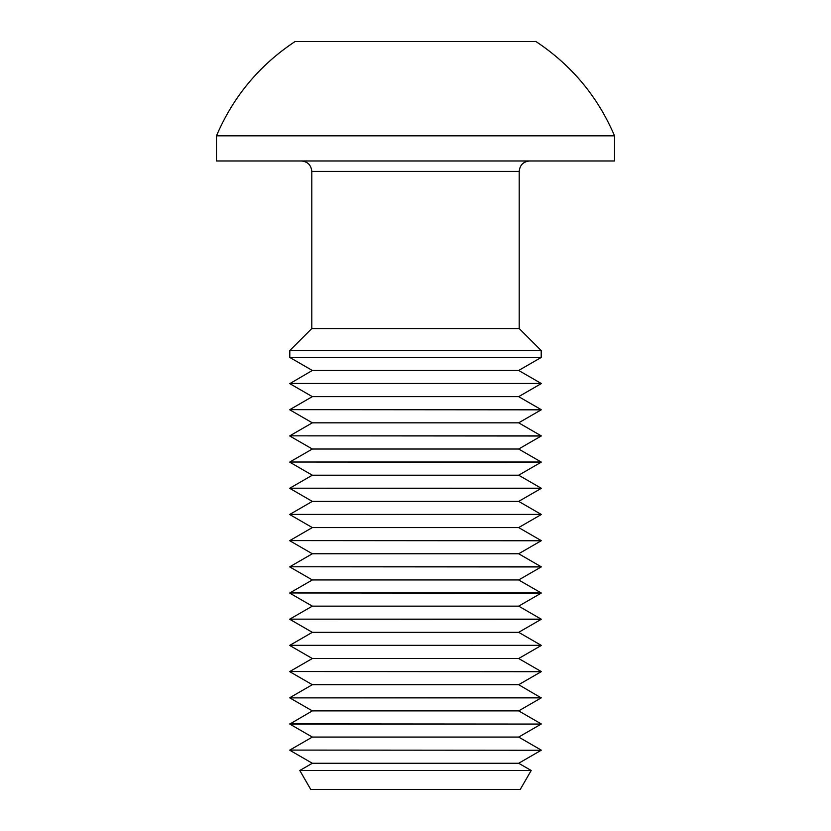 <?xml version="1.0" encoding="UTF-8"?>
<svg xmlns="http://www.w3.org/2000/svg" width="831" height="831" viewBox="0 0 831 831"><rect width="100%" height="100%" fill="white"/><g stroke="black" fill="none" stroke-linecap="round" stroke-linejoin="round"><path stroke-width="1.25" d="M311.802 328.557L519.198 328.557L519.198 171.435L311.802 171.435L311.802 328.557L289.801 350.557L541.199 350.557L541.199 357.455L289.801 357.455L312.321 370.46L289.801 383.642L541.199 383.642L518.679 396.647L312.321 396.647L289.801 383.642M216.476 135.827L216.476 160.965L614.525 160.965L614.525 135.827C597.738 96.562 571.551 65.14 535.964 41.55L295.036 41.55C259.449 65.14 233.262 96.562 216.476 135.827L614.525 135.827M289.801 383.465L541.199 383.465L518.679 370.46L312.321 370.46M518.679 396.647L541.199 409.652L289.801 409.652L541.199 409.828L518.679 422.834L312.321 422.834L289.801 409.828M518.679 422.834L541.199 435.839L289.801 435.839L541.199 436.015L518.679 449.02L312.321 449.02L289.801 436.015M518.679 449.02L541.199 462.026L289.801 462.026L541.199 462.202L518.679 475.207L312.321 475.207L289.801 462.202M518.679 475.207L541.199 488.213L289.801 488.213L541.199 488.389L518.679 501.394L312.321 501.394L289.801 488.389M518.679 501.394L541.199 514.399L289.801 514.399L541.199 514.576L518.679 527.581L312.321 527.581L289.801 514.576M518.679 527.581L541.199 540.586L289.801 540.586L541.199 540.763L518.679 553.768L312.321 553.768L289.801 540.763M518.679 553.768L541.199 566.773L289.801 566.773L541.199 566.95L518.679 579.955L312.321 579.955L289.801 566.95M518.679 579.955L541.199 592.96L289.801 592.96L541.199 593.137L518.679 606.142L312.321 606.142L289.801 593.137M518.679 606.142L541.199 619.147L289.801 619.147L541.199 619.324L518.679 632.329L312.321 632.329L289.801 619.324M518.679 632.329L541.199 645.334L289.801 645.334L541.199 645.51L518.679 658.516L312.321 658.516L289.801 645.51M518.679 658.516L541.199 671.521L289.801 671.521L541.199 671.697L518.679 684.702L312.321 684.702L289.801 671.697M518.679 684.702L541.199 697.884L289.801 697.884L312.321 710.889L289.801 724.071L541.199 724.071L289.801 723.894M541.199 697.708L289.801 697.884M541.199 697.884L518.679 710.889L312.321 710.889M541.199 724.071L518.679 737.076L312.321 737.076L289.801 750.081L541.199 750.258L289.801 750.081M518.679 763.263L312.321 763.263L299.804 770.493L531.196 770.493L518.679 763.263L541.199 750.258M299.804 770.493L310.752 789.45L520.248 789.45L531.196 770.493M519.198 328.557L541.199 350.557M311.802 171.435C311.178 165.078 307.688 161.588 301.321 160.965M518.679 370.46L541.199 357.455M518.679 710.889L541.199 723.894M518.679 737.076L541.199 750.081M312.321 684.702L289.801 697.708M312.321 763.263L289.801 750.258M312.321 737.076L289.801 724.071M312.321 658.516L289.801 671.521M312.321 632.329L289.801 645.334M312.321 606.142L289.801 619.147M312.321 579.955L289.801 592.96M312.321 553.768L289.801 566.773M312.321 527.581L289.801 540.586M312.321 501.394L289.801 514.399M312.321 475.207L289.801 488.213M312.321 449.02L289.801 462.026M312.321 422.834L289.801 435.839M312.321 396.647L289.801 409.652M519.198 171.435C519.822 165.078 523.312 161.588 529.679 160.965M289.801 350.557L289.801 357.455"/></g></svg>
